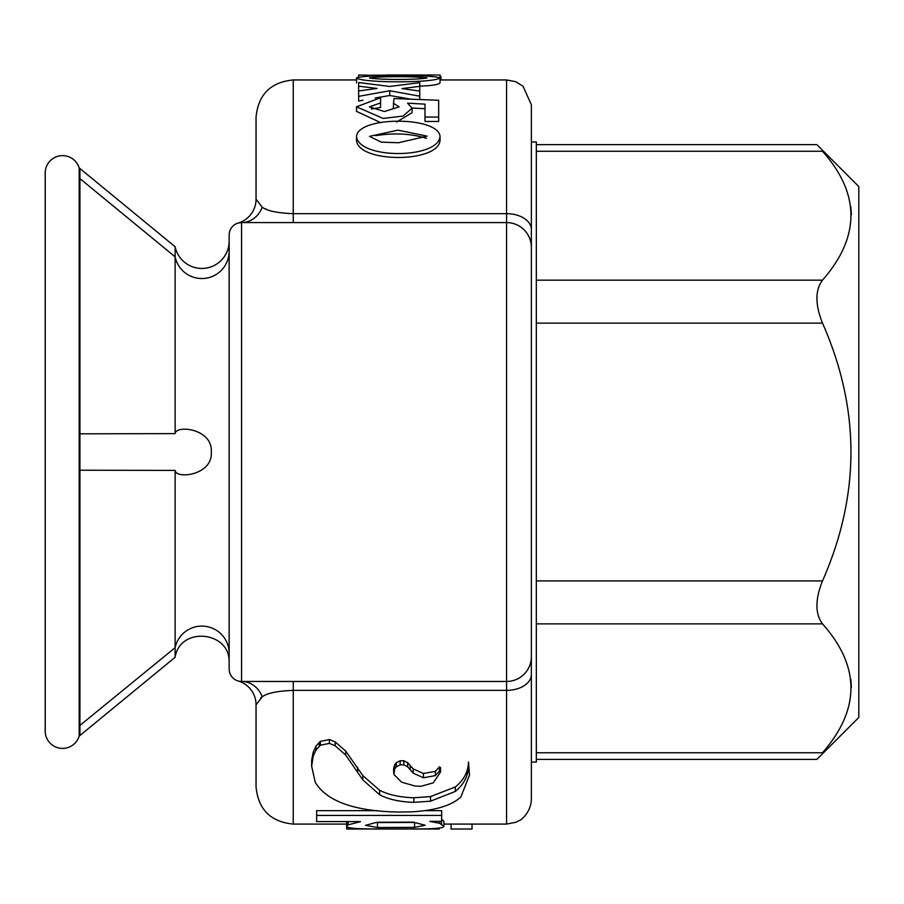 <?xml version="1.0" encoding="UTF-8"?>
<svg xmlns="http://www.w3.org/2000/svg" width="904" height="904" viewBox="0 0 904 904"><rect width="100%" height="100%" fill="white"/><g stroke="black" fill="none" stroke-linecap="round" stroke-linejoin="round"><path stroke-width="1.36" d="M45.2 732.308L45.2 171.726L45.2 732.308M229.13 241.255L229.13 653.072A27.289 27.12 0 0 0 175.127 647.671L175.127 657.298C179.885 626.009 230.656 630.992 229.13 662.734L229.13 241.3A27.289 27.289 0 0 1 175.127 246.735L79.925 168.517L79.925 735.517L81.1 734.545L79.168 736.139A17.368 17.368 0 0 1 45.245 732.319L45.245 171.715A17.368 17.368 0 0 1 79.168 167.895L79.168 736.139A17.368 17.368 0 0 1 45.245 732.319L45.245 650.191M45.245 173.229L45.245 177.105M45.245 225.277L45.245 238.227M45.245 257.052L45.245 269.641M45.245 296.32L45.245 346.831M45.245 406.981L45.245 426.213M45.245 457.221L45.245 473.413M45.245 496.929L45.245 557.203M45.245 610.844L45.245 633.207M229.13 251.391A27.289 27.289 0 0 1 175.127 256.826L175.127 433.626C175.828 424.699 212.858 428.485 211.287 451.977C213.039 475.425 175.862 479.402 175.127 470.408L175.127 647.671L79.925 725.426M229.13 662.813L229.13 653.072M369.453 136.402L381.296 142.131L398.506 142.753L427.083 136.142L397.997 130.142L369.453 136.38M356.504 136.391L356.504 136.221C358.809 116.074 438.157 116.266 440.033 136.323C438.395 159.217 358.436 159.296 356.504 136.391M358.685 90.988L377.002 88.456L358.628 86.162L358.628 82.524L389.793 86.456L419.75 82.659L419.75 86.343L401.986 88.603L419.75 91.055L419.75 96.186L389.793 90.739L358.628 96.378L358.628 86.162M419.75 96.186L419.75 99.542M410.868 99.191L389.793 95.496L389.793 90.739M389.793 95.496L375.194 97.994M362.967 100.231L358.628 101.056L358.628 96.378M440.078 76.58L440.971 76.58L440.971 79.947M385.918 74.987L439.073 74.987L372.742 75.213M358.628 74.987L372.742 75.337L358.628 74.987M440.078 80.004L440.078 75.043L439.073 74.987M356.504 77.902C362.979 74.67 434.214 74.67 440.045 77.947C434.022 83.123 362.188 83.1 356.504 77.936L356.504 82.863L356.504 77.936M440.045 77.947L440.045 82.874C438.937 84.569 432.18 85.654 419.75 86.129M425.004 117.057L438.666 117.057L438.666 121.464L425.004 121.464L425.004 104.152L407.568 103.146L412.066 108.175L403.094 116.051L383.16 118.435L356.492 106.808L380.561 97.745L380.561 107.497L371.329 109.068M412.066 108.175L412.066 112.695L396.551 122.063M380.9 122.729L356.492 111.35L356.492 106.808M79.168 167.895A17.368 17.368 0 0 0 45.245 171.715A17.368 17.368 0 0 1 79.168 167.895L79.925 168.517M175.127 470.408L79.925 470.216M175.127 657.298L81.1 734.545M256.431 681.458L250.928 681.458M249.267 681.458L248.442 681.458M506.568 79.947L515.698 81.688L522.975 86.14L531.371 104.751L531.371 229.548A24.803 15.888 180 0 0 506.568 213.66L506.568 79.947L440.045 79.947M531.371 247.38L531.371 656.654A24.803 24.803 0 0 1 506.568 681.458L241.56 681.458A12.407 12.407 0 0 1 229.153 669.118L229.153 234.916A12.407 12.407 0 0 1 241.56 222.576L506.568 222.576A24.803 24.803 0 0 1 531.371 247.38L531.371 229.548M293.246 681.458L293.246 690.374L506.568 690.374A24.803 15.888 0 0 0 531.371 674.486L531.371 656.654A24.803 24.803 0 0 1 506.568 681.458A24.803 24.803 0 0 0 531.371 656.654M531.371 674.486L531.371 799.283C530.998 814.176 517.992 821.985 519.856 820.233L515.879 822.278L506.568 824.086L443.921 824.086M393.624 772.694L393.624 768.468L394.743 764.694L396.314 762.727L400.144 760.75L403.873 760.75L407.659 762.693L413.173 768.875L423.422 773.508L435.389 771.327L439.491 766.807L440.587 767.722L440.587 771.937L433.265 782.853L420.88 786.344L415.083 786.039L401.591 782.175L393.873 774.468L394.743 768.863L396.314 766.874L400.144 764.863L403.873 764.863L407.659 766.829L413.173 773.101L423.422 777.79L435.389 775.587L439.491 770.999L440.587 771.937M311.654 766.242L311.699 760.094L313.168 752.252L316.05 746.015L320.4 741.37L329.361 739.562L335.192 741.924L345.701 751.066L362.82 775.575L379.657 790.288C388.426 794.797 399.828 797.294 413.862 797.757L430.519 796.582L455.288 786.977C463.82 780.152 468.227 771.813 468.498 761.97L469.492 775.236L460.769 797.079C451.491 805.6 435.163 810.526 411.783 811.837L399.591 812.052C355.148 811.442 327.045 801.565 315.281 782.412L311.654 766.242L313.168 756.252L316.05 749.936L320.4 745.224L329.361 743.393L335.192 745.789L345.701 755.055L362.82 779.881L379.657 794.797C388.37 799.362 399.771 801.882 413.862 802.368L430.519 801.181L455.288 791.441C463.82 784.514 468.227 776.061 468.498 766.095L469.492 775.236M360.346 821.589L316.649 821.589L316.649 810.651L377.363 810.651M424.405 810.651L441.66 810.651L441.66 816.47M441.581 819.193L443.921 821.374L443.921 826.392L442.406 827.488C437.931 828.459 429.536 828.945 417.219 828.934L373.408 828.945C360.899 828.968 352.481 828.482 348.153 827.488L346.65 826.312L348.051 824.866L360.47 821.646M440.045 136.312L440.045 140.47C438.067 163.115 358.73 163.161 356.504 140.538L356.504 136.221M425.004 108.729L412.066 107.994M238.238 681.006L239.277 681.254M240.713 681.435L241.56 681.458A12.407 12.407 0 0 1 229.153 669.118A12.407 12.407 0 0 0 241.56 681.458A24.803 22.363 -90 0 1 262.239 696.826L256.047 704.804L256.047 786.887C258.25 809.487 270.646 821.883 293.246 824.086L293.246 690.374C277.313 691.006 266.974 693.153 262.239 696.826L260.657 697.843M241.56 681.458L241.56 222.576L238.114 223.062A24.803 24.803 0 0 0 256.047 199.23L262.239 207.208C266.985 210.881 277.313 213.028 293.246 213.66L506.568 213.66L506.568 824.086M356.504 79.947L293.246 79.947C270.646 82.151 258.25 94.547 256.047 117.147L256.047 199.23M289.077 213.57L287.822 213.513M266.895 209.525L264.544 208.485M451.073 824.086L451.073 829.013L472.035 829.013L472.035 824.086M293.246 824.086L346.65 824.086L346.65 829.013L439.242 829.013L439.242 828.064M377.465 827.499L365.476 825.329L376.968 822.256L413.184 822.131L425.196 825.25L414.574 827.375L377.465 827.499L377.465 822.55L414.574 822.437L414.574 827.375M429.818 821.408L439.785 823.341L443.921 826.392M441.66 810.651L441.66 821.329L429.863 821.329M316.649 815.442L441.66 815.431M468.498 761.97L468.498 766.095M439.491 766.807L439.491 770.999M369.453 77.993C379.929 79.914 417.512 79.97 427.083 77.925C416.902 76.309 379.149 76.241 369.453 77.97M358.628 76.851L358.628 75.337M372.742 75.925L372.742 75.337M419.75 86.343L419.75 91.055M393.296 107.734L393.952 98.525L438.666 100.287L438.666 117.057M380.561 102.898L369.453 106.875L384.381 111.531L399.172 106.875L393.296 103.146M426.439 138.323C411.263 133.611 394.37 132.718 375.759 135.634M238.114 680.972A24.803 24.803 0 0 1 256.047 704.804M241.56 222.576A24.803 22.363 90 0 0 262.239 207.208M175.127 246.735L175.127 256.826L79.925 178.608M79.925 433.818L175.127 433.626M531.371 762.083L536.332 762.083L536.332 141.951L531.371 141.951M536.332 759.405L816.866 759.405L858.8 717.471L858.8 186.563L816.866 144.629L536.332 144.629M816.866 759.405L818.436 757.541M851.399 687.311L850.8 679.266M851.399 214.711L850.8 206.666M536.332 151.273L822.493 151.273C815.069 142.516 815.069 142.516 822.493 151.273C860.405 193.84 860.405 236.803 822.493 280.161C815.069 290.071 815.069 304.399 822.493 323.123C860.427 409.015 860.427 494.94 822.493 580.91C815.069 599.578 815.069 613.906 822.493 623.873C860.405 666.429 860.405 709.391 822.493 752.761C815.069 761.518 815.069 761.518 822.493 752.761L536.332 752.761M79.168 736.139A17.368 17.368 0 0 1 45.245 732.319A17.368 17.368 0 0 0 79.168 736.139M293.246 79.947L293.246 222.576M348.051 821.589L348.051 824.866M441.581 821.329L441.581 824.086M439.785 821.329L439.785 823.341M379.657 790.288L379.657 794.797M413.862 797.757L413.862 802.368M362.82 775.575L362.82 779.881M357.611 767.247L357.611 771.451M345.701 751.066L345.701 755.055M335.192 741.924L335.192 745.789M329.361 739.562L329.361 743.393M320.4 741.37L320.4 745.224M319.236 742.274L319.236 746.15M316.05 746.015L316.05 749.936M313.168 752.252L313.168 756.252M311.699 760.094L311.699 764.196M455.288 786.977L455.288 791.441M430.519 796.582L430.519 801.181M435.389 771.327L435.389 775.587M423.422 773.508L423.422 777.79M413.173 768.875L413.173 773.101M410.213 765.541L410.213 769.722M407.659 762.693L407.659 766.829M403.873 760.75L403.873 764.863M400.144 760.75L400.144 764.863M396.314 762.727L396.314 766.874M394.743 764.694L394.743 768.863M822.493 280.161L536.332 280.161M822.493 323.123L536.332 323.123M822.493 580.91L536.332 580.91M822.493 623.873L536.332 623.873M346.65 826.312L346.65 821.386"/></g></svg>

